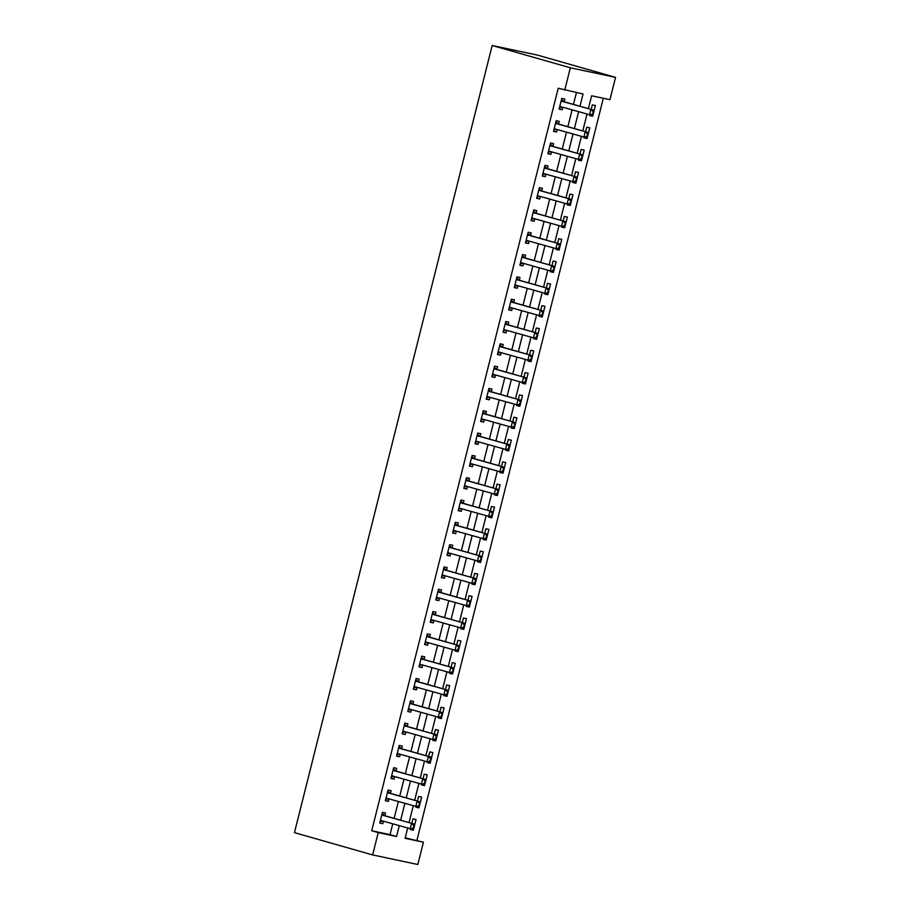 <?xml version="1.0" encoding="UTF-8"?>
<svg xmlns="http://www.w3.org/2000/svg" width="910" height="910" viewBox="0 0 910 910"><rect width="100%" height="100%" fill="white"/><g stroke="black" fill="none" stroke-linecap="round" stroke-linejoin="round"><path stroke-width="1.36" d="M405.223 837.848L423.434 842.194L417.826 864.5L372.634 854.922L294.453 832.639L492.173 45.5L537.366 55.078L615.547 77.361L609.939 99.679L591.614 95.789L588.383 108.654M416.916 840.328L603.307 98.269M589.794 114.933L589.635 115.57L592.694 116.218L595.379 105.514L592.33 104.866L591.17 109.45M584.197 137.239L584.027 137.888L587.087 138.536L589.771 127.821L586.722 127.172L585.574 131.757M578.589 159.557L578.43 160.194L581.479 160.843L584.174 150.139L581.115 149.49L579.966 154.074M572.981 181.863L572.822 182.512L575.882 183.16L578.567 172.445L575.518 171.797L574.358 176.381M567.385 204.181L567.214 204.818L570.274 205.467L572.959 194.763L569.91 194.114L568.761 198.687M561.777 226.488L561.618 227.136L564.666 227.773L567.362 217.069L564.302 216.421L563.154 221.005M556.169 248.794L556.01 249.442L559.07 250.091L561.754 239.375L558.706 238.727L557.546 243.311M550.573 271.112L550.402 271.749L553.462 272.397L556.146 261.693L553.098 261.045L551.949 265.629M544.965 293.418L544.806 294.066L547.854 294.715L550.55 284L547.49 283.351L546.341 287.935M539.357 315.736L539.198 316.373L542.258 317.021L544.942 306.317L541.894 305.669L540.733 310.242M533.76 338.042L533.59 338.691L536.65 339.339L539.334 328.624L536.286 327.975L535.137 332.56M528.153 360.36L527.993 360.997L531.042 361.645L533.738 350.93L530.678 350.293L529.529 354.866M522.545 382.666L522.385 383.303L525.445 383.952L528.13 373.248L525.081 372.599L523.921 377.184M516.948 404.973L516.778 405.621L519.837 406.269L522.522 395.554L519.473 394.906L518.325 399.49M511.34 427.29L511.181 427.927L514.23 428.576L516.925 417.872L513.866 417.224L512.717 421.808M505.733 449.597L505.573 450.245L508.633 450.894L511.318 440.178L508.269 439.53L507.109 444.114M500.136 471.915L499.965 472.552L503.025 473.2L505.71 462.496L502.661 461.848L501.512 466.421M494.528 494.221L494.369 494.869L497.417 495.506L500.113 484.802L497.053 484.154L495.904 488.738M488.92 516.527L488.761 517.176L491.821 517.824L494.505 507.109L491.457 506.46L490.297 511.045M483.324 538.845L483.153 539.482L486.213 540.13L488.897 529.427L485.849 528.778L484.7 533.362M477.716 561.151L477.557 561.8L480.605 562.448L483.301 551.733L480.241 551.085L479.092 555.669M472.108 583.469L471.949 584.106L475.009 584.755L477.693 574.051L474.633 573.402L473.484 577.975M466.512 605.776L466.341 606.424L469.401 607.072L472.085 596.357L469.037 595.709L467.888 600.293M460.904 628.082L460.744 628.73L463.793 629.379L466.489 618.663L463.429 618.027L462.28 622.599M455.296 650.4L455.137 651.037L458.185 651.685L460.881 640.981L457.821 640.333L456.672 644.917M449.699 672.706L449.529 673.355L452.588 674.003L455.273 663.288L452.224 662.639L451.076 667.223M444.091 695.024L443.932 695.661L446.981 696.309L449.676 685.605L446.617 684.957L445.468 689.541M438.483 717.33L438.324 717.979L441.373 718.627L444.069 707.912L441.009 707.263L439.86 711.847M432.887 739.648L432.716 740.285L435.776 740.933L438.461 730.23L435.412 729.581L434.263 734.154M427.279 761.954L427.12 762.591L430.168 763.24L432.864 752.536L429.804 751.887L428.655 756.472M421.671 784.261L421.512 784.909L424.56 785.558L427.256 774.842L424.197 774.194L423.048 778.778M416.063 806.578L415.904 807.215L418.964 807.864L421.649 797.16L418.6 796.512L417.451 801.096M410.467 828.885L410.308 829.533L413.356 830.182L416.052 819.466L412.992 818.818L411.843 823.402M579.977 106.254L583.06 93.98L558.228 88.236L371.724 830.75L390.037 834.641L392.745 823.857M394.132 818.352L398.352 801.551M399.74 796.045L403.96 779.233M405.337 773.728L409.557 756.927M410.945 751.421L415.165 734.609M416.552 729.115L420.773 712.303M422.149 706.797L426.369 689.996M427.757 684.491L431.977 667.678M433.365 662.173L437.585 645.372M438.961 639.866L443.181 623.054M444.569 617.549L448.789 600.748M450.177 595.242L454.397 578.441M455.774 572.936L460.005 556.124M461.381 550.618L465.601 533.817M466.989 528.312L471.209 511.5M472.586 505.994L476.817 489.193M478.194 483.688L482.414 466.875M483.801 461.381L488.022 444.569M489.398 439.064L493.629 422.263M495.006 416.757L499.226 399.945M500.614 394.439L504.834 377.639M506.21 372.133L510.442 355.321M511.818 349.815L516.038 333.014M517.426 327.509L521.646 310.708M523.023 305.203L527.254 288.39M528.63 282.885L532.851 266.084M534.238 260.579L538.458 243.766M539.835 238.261L544.066 221.46M545.443 215.954L549.663 199.154M551.05 193.648L555.271 176.836M556.647 171.33L560.878 154.529M562.255 149.024L566.475 132.212M567.863 126.706L572.083 109.905M573.471 104.4L576.439 92.57M564.166 101.715L564.837 99.042L561.788 98.394L559.093 109.098L562.152 109.746L562.778 107.255M558.558 124.033L559.24 121.349L556.181 120.7L553.496 131.415L556.545 132.064L557.17 129.561M552.962 146.339L553.633 143.666L550.573 143.018L547.888 153.722L550.937 154.37L551.574 151.868M547.354 168.646L548.025 165.973L544.976 165.324L542.28 176.039L545.34 176.688L545.966 174.185M541.746 190.963L542.428 188.279L539.368 187.642L536.684 198.346L539.732 198.994L540.358 196.492M536.149 213.27L536.82 210.597L533.76 209.948L531.076 220.652L534.125 221.301L534.761 218.81M530.541 235.588L531.212 232.903L528.164 232.255L525.468 242.97L528.528 243.618L529.154 241.116M524.933 257.894L525.616 255.221L522.556 254.572L519.872 265.276L522.92 265.925L523.546 263.434M519.337 280.212L520.008 277.527L516.948 276.879L514.264 287.594L517.312 288.243L517.949 285.74M513.729 302.518L514.4 299.845L511.352 299.197L508.656 309.9L511.716 310.549L512.341 308.046M508.121 324.825L508.792 322.151L505.744 321.503L503.059 332.218L506.108 332.855L506.733 330.364M502.525 347.142L503.196 344.458L500.136 343.809L497.451 354.525L500.5 355.173L501.126 352.671M496.917 369.449L497.588 366.775L494.539 366.127L491.844 376.831L494.903 377.479L495.529 374.988M491.309 391.766L491.98 389.082L488.932 388.433L486.236 399.149L489.296 399.797L489.921 397.295M485.712 414.073L486.384 411.4L483.324 410.751L480.639 421.455L483.688 422.103L484.313 419.601M480.105 436.379L480.776 433.706L477.727 433.058L475.031 443.773L478.091 444.41L478.717 441.919M474.497 458.697L475.168 456.012L472.119 455.375L469.423 466.079L472.483 466.728L473.109 464.225M468.9 481.003L469.571 478.33L466.512 477.682L463.827 488.386L466.875 489.034L467.501 486.543M463.292 503.321L463.963 500.637L460.915 499.988L458.219 510.703L461.279 511.352L461.905 508.849M457.685 525.627L458.356 522.954L455.307 522.306L452.611 533.01L455.671 533.658L456.297 531.167M452.088 547.945L452.759 545.261L449.699 544.612L447.015 555.327L450.063 555.976L450.689 553.473M446.48 570.251L447.151 567.567L444.103 566.93L441.407 577.634L444.467 578.282L445.092 575.78M440.872 592.558L441.543 589.885L438.495 589.236L435.799 599.94L438.859 600.589L439.485 598.097M435.276 614.876L435.947 612.191L432.887 611.543L430.202 622.258L433.251 622.906L433.877 620.404M429.668 637.182L430.339 634.509L427.29 633.861L424.595 644.564L427.654 645.213L428.28 642.722M424.06 659.5L424.731 656.815L421.683 656.167L418.987 666.882L422.047 667.53L422.672 665.028M418.463 681.806L419.135 679.133L416.075 678.485L413.39 689.188L416.439 689.837L417.064 687.334M412.856 704.112L413.527 701.439L410.478 700.791L407.782 711.506L410.842 712.143L411.468 709.652M407.248 726.43L407.919 723.746L404.87 723.097L402.174 733.813L405.234 734.461L405.86 731.958M401.651 748.737L402.322 746.063L399.262 745.415L396.578 756.119L399.626 756.767L400.252 754.276M396.043 771.054L396.714 768.37L393.666 767.721L390.97 778.437L394.03 779.085L394.656 776.583M390.435 793.361L391.107 790.688L388.058 790.039L385.362 800.743L388.422 801.391L389.048 798.889M384.839 815.667L385.51 812.994L382.45 812.346L379.766 823.061L382.814 823.709L383.44 821.207M372.634 854.922L378.23 832.605L396.555 836.495L399.262 825.711M371.724 830.75L378.23 832.605M564.735 90.09L570.342 67.784L492.173 45.5M407.669 828.111L405.109 838.303L423.434 842.194M587.007 114.159L582.775 130.96M581.399 136.466L577.179 153.278M575.791 158.784L571.571 175.585M570.195 181.09L565.963 197.891M564.587 203.396L560.367 220.209M558.979 225.714L554.759 242.515M553.371 248.02L549.151 264.833M547.774 270.338L543.554 287.139M542.167 292.645L537.947 309.457M536.559 314.951L532.339 331.763M530.962 337.269L526.742 354.07M525.354 359.575L521.134 376.387M519.746 381.893L515.526 398.694M514.15 404.199L509.93 421.012M508.542 426.517L504.322 443.318M502.934 448.823L498.714 465.624M497.338 471.13L493.118 487.942M491.73 493.447L487.51 510.248M486.122 515.754L481.902 532.566M480.525 538.072L476.305 554.872M474.918 560.378L470.697 577.19M469.31 582.684L465.09 599.497M463.713 605.002L459.493 621.803M458.105 627.308L453.885 644.121M452.498 649.626L448.277 666.427M446.901 671.933L442.681 688.745M441.293 694.25L437.073 711.051M435.685 716.557L431.465 733.358M430.089 738.863L425.869 755.675M424.481 761.181L420.261 777.982M418.873 783.487L414.653 800.299M413.276 805.805L409.056 822.606M615.547 77.361L570.342 67.784M400.65 820.206L404.87 803.405M406.247 797.899L410.467 781.098M411.855 775.593L416.075 758.781M417.462 753.275L421.683 736.474M423.059 730.969L427.279 714.157M428.667 708.651L432.887 691.85M434.275 686.345L438.495 669.533M439.871 664.038L444.091 647.226M445.479 641.721L449.699 624.92M451.087 619.414L455.307 602.602M456.683 597.096L460.915 580.296M462.291 574.79L466.512 557.978M467.899 552.472L472.119 535.672M473.496 530.166L477.727 513.365M479.104 507.86L483.324 491.047M484.712 485.542L488.932 468.741M490.308 463.236L494.539 446.423M495.916 440.918L500.136 424.117M501.524 418.611L505.744 401.799M507.12 396.305L511.352 379.493M512.728 373.987L516.948 357.186M518.336 351.681L522.556 334.869M523.933 329.363L528.164 312.562M529.54 307.057L533.76 290.244M535.148 284.75L539.368 267.938M540.745 262.433L544.976 245.632M546.353 240.126L550.573 223.314M551.961 217.808L556.181 201.008M557.568 195.502L561.788 178.69M563.165 173.184L567.385 156.383M568.773 150.878L572.993 134.077M574.381 128.572L578.601 111.759M390.037 834.641L396.555 836.495M559.149 108.893L562.152 109.746M589.691 115.365L592.694 116.218M410.353 829.317L413.356 830.182M415.961 807.011L418.964 807.864M421.569 784.704L424.56 785.558M427.165 762.387L430.168 763.24M432.773 740.08L435.776 740.933M438.381 717.762L441.373 718.627M443.978 695.456L446.981 696.309M449.585 673.15L452.588 674.003M455.193 650.832L458.185 651.685M460.79 628.526L463.793 629.379M466.398 606.208L469.401 607.072M472.006 583.902L475.009 584.755M477.602 561.584L480.605 562.448M483.21 539.277L486.213 540.13M488.818 516.971L491.821 517.824M494.414 494.653L497.417 495.506M500.022 472.347L503.025 473.2M505.63 450.029L508.633 450.894M511.227 427.723L514.23 428.576M516.835 405.416L519.837 406.269M522.442 383.099L525.445 383.952M528.039 360.792L531.042 361.645M533.647 338.474L536.65 339.339M539.255 316.168L542.258 317.021M544.851 293.85L547.854 294.715M550.459 271.544L553.462 272.397M556.067 249.238L559.07 250.091M561.663 226.92L564.666 227.773M567.271 204.613L570.274 205.467M572.879 182.296L575.882 183.16M578.476 159.989L581.479 160.843M584.083 137.683L587.087 138.536M553.542 131.199L556.545 132.064M547.945 153.517L550.937 154.37M542.337 175.823L545.34 176.688M536.729 198.141L539.732 198.994M531.121 220.447L534.125 221.301M525.525 242.765L528.528 243.618M519.917 265.072L522.92 265.925M514.309 287.378L517.312 288.243M508.713 309.696L511.716 310.549M503.105 332.002L506.108 332.855M497.497 354.32L500.5 355.173M491.9 376.626L494.903 377.479M486.293 398.933L489.296 399.797M480.685 421.25L483.688 422.103M475.088 443.557L478.091 444.41M469.48 465.875L472.483 466.728M463.873 488.181L466.875 489.034M458.276 510.487L461.279 511.352M452.668 532.805L455.671 533.658M447.06 555.111L450.063 555.976M441.464 577.429L444.467 578.282M435.856 599.736L438.859 600.589M430.248 622.053L433.251 622.906M424.651 644.36L427.654 645.213M419.044 666.666L422.047 667.53M413.436 688.984L416.439 689.837M407.839 711.29L410.842 712.143M402.231 733.608L405.234 734.461M396.623 755.914L399.626 756.767M391.027 778.221L394.03 779.085M385.419 800.538L388.422 801.391M379.811 822.845L382.814 823.709M562.46 107.164L559.479 107.562M592.819 114.285L593.491 111.612L591.705 115.343L560.844 106.697A1.843 1.354 -78 0 0 560.435 106.675L559.684 106.777M561.22 100.657L561.823 101.147A1.843 1.354 -78 0 0 562.187 101.351L593.058 109.985L593.491 111.612M561.493 99.565L564.018 101.613A1.843 1.354 -78 0 0 564.393 101.818L593.058 109.985M592.456 114.205L589.509 114.876L590.852 109.519L593.127 111.532M556.863 129.47L553.871 129.88M587.223 136.602L587.894 133.918L586.108 137.649L555.248 129.015A1.843 1.354 -78 0 0 554.827 128.981L554.076 129.083M555.612 122.975L556.215 123.464A1.843 1.354 -78 0 0 556.59 123.658L587.451 132.291L587.894 133.918M555.885 121.883L558.41 123.931A1.843 1.354 -78 0 0 558.785 124.124L587.451 132.291M586.848 136.523L583.902 137.182L585.255 131.825L587.519 133.838M551.255 151.788L548.275 152.186M581.615 158.909L582.286 156.236L580.5 159.955L549.64 151.322A1.843 1.354 -78 0 0 549.219 151.299L548.468 151.401M550.004 145.281L550.607 145.771A1.843 1.354 -78 0 0 550.982 145.964L581.843 154.609L582.286 156.236M550.277 144.19L552.814 146.237A1.843 1.354 -78 0 0 553.178 146.43L581.843 154.609M581.251 158.829L578.305 159.489L579.647 154.143L581.922 156.156M545.647 174.094L542.667 174.504M576.007 181.226L576.678 178.542L574.892 182.273L544.032 173.639A1.843 1.354 -78 0 0 543.623 173.605L542.872 173.708M544.408 167.599L545.01 168.088A1.843 1.354 -78 0 0 545.374 168.282L576.246 176.915L576.678 178.542M544.68 166.507L547.206 168.555A1.843 1.354 -78 0 0 547.581 168.748L576.246 176.915M575.643 181.147L572.697 181.807L574.039 176.449L576.314 178.462M540.039 196.401L537.059 196.81M570.411 203.533L571.082 200.86L569.296 204.579L538.436 195.946A1.843 1.354 -78 0 0 538.015 195.912L537.264 196.014M538.8 189.906L539.402 190.395A1.843 1.354 -78 0 0 539.778 190.588L570.638 199.222L571.082 200.86M539.073 188.814L541.598 190.861A1.843 1.354 -78 0 0 541.973 191.054L570.638 199.222M570.035 203.453L567.089 204.113L568.443 198.767L570.707 200.78M534.443 218.719L531.463 219.117M564.803 225.839L565.474 223.166L563.688 226.897L532.828 218.252A1.843 1.354 -78 0 0 532.407 218.229L531.656 218.332M533.192 212.212L533.795 212.701A1.843 1.354 -78 0 0 534.17 212.906L565.03 221.539L565.474 223.166M533.465 211.131L536.001 213.167A1.843 1.354 -78 0 0 536.365 213.372L565.03 221.539M564.439 225.771L561.493 226.431L562.835 221.073L565.11 223.087M528.835 241.025L525.855 241.434M559.195 248.157L559.866 245.472L558.08 249.203L527.22 240.57A1.843 1.354 -78 0 0 526.81 240.536L526.06 240.638M527.595 234.53L528.198 235.019A1.843 1.354 -78 0 0 528.562 235.212L559.434 243.846L559.866 245.472M527.868 233.438L530.393 235.485A1.843 1.354 -78 0 0 530.769 235.679L559.434 243.846M558.831 248.077L555.885 248.737L557.227 243.38L559.502 245.404M523.227 263.343L520.247 263.741M553.598 270.463L554.27 267.79L552.484 271.51L521.623 262.876A1.843 1.354 -78 0 0 521.202 262.853L520.452 262.956M521.987 256.836L522.59 257.325A1.843 1.354 -78 0 0 522.966 257.519L553.826 266.164L554.27 267.79M522.26 255.744L524.786 257.792A1.843 1.354 -78 0 0 525.161 257.985L553.826 266.164M553.223 270.384L550.277 271.055L551.631 265.697L553.894 267.711M517.631 285.649L514.65 286.058M547.991 292.781L548.662 290.097L546.876 293.828L516.015 285.194A1.843 1.354 -78 0 0 515.595 285.16L514.844 285.262M516.38 279.154L516.982 279.643A1.843 1.354 -78 0 0 517.358 279.836L548.218 288.47L548.662 290.097M516.652 278.062L519.189 280.109A1.843 1.354 -78 0 0 519.553 280.303L548.218 288.47M547.627 292.701L544.68 293.361L546.023 288.004L548.298 290.017M512.023 307.955L509.043 308.365M542.383 315.087L543.054 312.414L541.268 316.134L510.408 307.5A1.843 1.354 -78 0 0 509.998 307.466L509.247 307.569M510.783 301.46L511.386 301.949A1.843 1.354 -78 0 0 511.75 302.143L542.622 310.788L543.054 312.414M511.056 300.368L513.581 302.416A1.843 1.354 -78 0 0 513.957 302.609L542.622 310.788M542.019 315.008L539.073 315.668L540.415 310.321L542.69 312.335M506.415 330.273L503.435 330.671M536.786 337.394L537.457 334.721L535.672 338.452L504.8 329.807A1.843 1.354 -78 0 0 504.39 329.784L503.639 329.886M505.175 323.778L505.778 324.256A1.843 1.354 -78 0 0 506.153 324.461L537.014 333.094L537.457 334.721M505.448 322.686L507.973 324.722A1.843 1.354 -78 0 0 508.349 324.927L537.014 333.094M536.411 337.326L533.465 337.985L534.818 332.628L537.082 334.641M500.818 352.579L497.838 352.989M531.178 359.712L531.85 357.027L530.064 360.758L499.203 352.125A1.843 1.354 -78 0 0 498.782 352.09L498.032 352.193M499.567 346.084L500.17 346.573A1.843 1.354 -78 0 0 500.546 346.767L531.406 355.4L531.85 357.027M499.84 344.992L502.377 347.04A1.843 1.354 -78 0 0 502.741 347.233L531.406 355.4M530.814 359.632L527.868 360.292L529.211 354.934L531.486 356.959M495.211 374.897L492.23 375.295M525.571 382.018L526.242 379.345L524.456 383.076L493.595 374.431A1.843 1.354 -78 0 0 493.186 374.408L492.435 374.51M493.971 368.391L494.574 368.88A1.843 1.354 -78 0 0 494.938 369.085L525.809 377.718L526.242 379.345M494.244 367.299L496.769 369.346A1.843 1.354 -78 0 0 497.144 369.54L525.809 377.718M525.207 381.938L522.26 382.61L523.603 377.252L525.878 379.265M489.603 397.204L486.623 397.613M519.974 404.336L520.645 401.651L518.859 405.382L487.987 396.749A1.843 1.354 -78 0 0 487.578 396.714L486.827 396.817M488.363 390.709L488.966 391.198A1.843 1.354 -78 0 0 489.341 391.391L520.202 400.025L520.645 401.651M488.636 389.616L491.161 391.664A1.843 1.354 -78 0 0 491.536 391.857L520.202 400.025M519.599 404.256L516.652 404.916L518.006 399.558L520.27 401.572M484.006 419.521L481.026 419.92M514.366 426.642L515.037 423.969L513.251 427.689L482.391 419.055A1.843 1.354 -78 0 0 481.97 419.032L481.219 419.135M482.755 413.015L483.358 413.504A1.843 1.354 -78 0 0 483.733 413.697L514.594 422.342L515.037 423.969M483.028 411.923L485.565 413.97A1.843 1.354 -78 0 0 485.929 414.164L514.594 422.342M514.002 426.562L511.056 427.222L512.398 421.876L514.673 423.889M478.398 441.828L475.418 442.237M508.758 448.948L509.429 446.275L507.643 450.006L476.783 441.361A1.843 1.354 -78 0 0 476.374 441.339L475.623 441.441M477.159 435.333L477.761 435.81A1.843 1.354 -78 0 0 478.125 436.015L508.986 444.649L509.429 446.275M477.432 434.241L479.957 436.277A1.843 1.354 -78 0 0 480.332 436.482L508.986 444.649M508.394 448.88L505.448 449.54L506.79 444.182L509.065 446.196M472.79 464.134L469.81 464.544M503.15 471.266L503.833 468.593L502.047 472.313L471.175 463.679A1.843 1.354 -78 0 0 470.766 463.645L470.015 463.747M471.551 457.639L472.153 458.128A1.843 1.354 -78 0 0 472.529 458.322L503.389 466.955L503.833 468.593M471.824 456.547L474.349 458.594A1.843 1.354 -78 0 0 474.724 458.788L503.389 466.955M502.786 471.187L499.84 471.846L501.194 466.489L503.457 468.513M467.194 486.452L464.214 486.85M497.554 493.573L498.225 490.899L496.439 494.63L465.579 485.986A1.843 1.354 -78 0 0 465.158 485.963L464.407 486.065M465.943 479.945L466.546 480.435A1.843 1.354 -78 0 0 466.921 480.639L497.781 489.273L498.225 490.899M466.216 478.853L468.741 480.901A1.843 1.354 -78 0 0 469.116 481.106L497.781 489.273M497.19 493.493L494.244 494.164L495.586 488.807L497.861 490.82M461.586 508.758L458.606 509.168M491.946 515.89L492.617 513.206L490.831 516.937L459.971 508.303A1.843 1.354 -78 0 0 459.561 508.269L458.811 508.372M460.346 502.263L460.938 502.752A1.843 1.354 -78 0 0 461.313 502.946L492.173 511.579L492.617 513.206M460.619 501.171L463.144 503.219A1.843 1.354 -78 0 0 463.52 503.412L492.173 511.579M491.582 515.811L488.636 516.471L489.978 511.113L492.253 513.138M455.978 531.076L452.998 531.474M486.338 538.197L487.021 535.524L485.235 539.243L454.363 530.61A1.843 1.354 -78 0 0 453.953 530.587L453.203 530.689M454.738 524.57L455.341 525.059A1.843 1.354 -78 0 0 455.717 525.252L486.577 533.897L487.021 535.524M455.011 523.477L457.537 525.525A1.843 1.354 -78 0 0 457.912 525.718L486.577 533.897M485.974 538.117L483.028 538.777L484.37 533.431L486.645 535.444M450.382 553.382L447.401 553.792M480.742 560.514L481.413 557.83L479.627 561.561L448.766 552.927A1.843 1.354 -78 0 0 448.346 552.893L447.595 552.996M449.13 546.887L449.733 547.376A1.843 1.354 -78 0 0 450.109 547.57L480.969 556.203L481.413 557.83M449.403 545.795L451.929 547.843A1.843 1.354 -78 0 0 452.304 548.036L480.969 556.203M480.378 560.435L477.432 561.095L478.774 555.737L481.049 557.75M444.774 575.689L441.794 576.098M475.134 582.821L475.805 580.148L474.019 583.867L443.159 575.234A1.843 1.354 -78 0 0 442.749 575.2L441.998 575.302M443.523 569.194L444.125 569.683A1.843 1.354 -78 0 0 444.501 569.876L475.361 578.521L475.805 580.148M443.807 568.102L446.332 570.149A1.843 1.354 -78 0 0 446.708 570.342L475.361 578.521M474.77 582.741L471.824 583.401L473.166 578.055L475.441 580.068M439.166 598.006L436.186 598.405M469.526 605.127L470.208 602.454L468.423 606.185L437.551 597.54A1.843 1.354 -78 0 0 437.141 597.517L436.39 597.62M437.926 591.5L438.529 591.989A1.843 1.354 -78 0 0 438.904 592.194L469.765 600.827L470.208 602.454M438.199 590.419L440.724 592.456A1.843 1.354 -78 0 0 441.1 592.66L469.765 600.827M469.162 605.059L466.216 605.719L467.558 600.361L469.833 602.374M433.57 620.313L430.589 620.722M463.929 627.445L464.6 624.76L462.815 628.491L431.954 619.858A1.843 1.354 -78 0 0 431.533 619.824L430.783 619.926M432.318 613.818L432.921 614.307A1.843 1.354 -78 0 0 433.296 614.5L464.157 623.134L464.6 624.76M432.591 612.726L435.116 614.773A1.843 1.354 -78 0 0 435.492 614.967L464.157 623.134M463.565 627.365L460.619 628.025L461.962 622.667L464.236 624.692M427.962 642.631L424.981 643.029M458.322 649.751L458.993 647.078L457.207 650.809L426.346 642.164A1.843 1.354 -78 0 0 425.937 642.141L425.175 642.244M426.71 636.124L427.313 636.613A1.843 1.354 -78 0 0 427.689 636.807L458.549 645.452L458.993 647.078M426.995 635.032L429.52 637.08A1.843 1.354 -78 0 0 429.895 637.273L458.549 645.452M457.957 649.672L455.011 650.343L456.354 644.985L458.629 646.999M422.354 664.937L419.373 665.346M452.714 672.069L453.396 669.385L451.61 673.116L420.738 664.482A1.843 1.354 -78 0 0 420.329 664.448L419.578 664.55M421.114 658.442L421.717 658.931A1.843 1.354 -78 0 0 422.092 659.124L452.952 667.758L453.396 669.385M421.387 657.35L423.912 659.397A1.843 1.354 -78 0 0 424.287 659.591L452.952 667.758M452.35 671.989L449.403 672.649L450.746 667.292L453.021 669.305M416.757 687.255L413.777 687.653M447.117 694.375L447.788 691.702L446.002 695.422L415.142 686.788A1.843 1.354 -78 0 0 414.721 686.766L413.97 686.857M415.506 680.748L416.109 681.237A1.843 1.354 -78 0 0 416.484 681.431L447.345 690.076L447.788 691.702M415.779 679.656L418.304 681.704A1.843 1.354 -78 0 0 418.68 681.897L447.345 690.076M446.753 694.296L443.807 694.956L445.149 689.609L447.424 691.623M411.149 709.561L408.169 709.959M441.509 716.682L442.18 714.009L440.394 717.74L409.534 709.095A1.843 1.354 -78 0 0 409.113 709.072L408.363 709.174M409.898 703.066L410.501 703.544A1.843 1.354 -78 0 0 410.876 703.748L441.737 712.382L442.18 714.009M410.183 701.974L412.708 704.01A1.843 1.354 -78 0 0 413.083 704.215L441.737 712.382M441.145 716.614L438.199 717.273L439.541 711.916L441.816 713.929M405.541 731.867L402.561 732.277M435.901 739L436.584 736.315L434.787 740.046L403.926 731.413A1.843 1.354 -78 0 0 403.517 731.378L402.766 731.481M404.302 725.372L404.904 725.861A1.843 1.354 -78 0 0 405.28 726.055L436.14 734.688L436.584 736.315M404.575 724.28L407.1 726.328A1.843 1.354 -78 0 0 407.475 726.521L436.14 734.688M435.537 738.92L432.591 739.58L433.933 734.222L436.209 736.247M399.945 754.185L396.965 754.583M430.305 761.306L430.976 758.633L429.19 762.364L398.33 753.719A1.843 1.354 -78 0 0 397.909 753.696L397.158 753.798M398.694 747.679L399.297 748.168A1.843 1.354 -78 0 0 399.672 748.373L430.532 757.006L430.976 758.633M398.967 746.587L401.492 748.634A1.843 1.354 -78 0 0 401.867 748.839L430.532 757.006M429.941 761.226L426.995 761.897L428.337 756.54L430.612 758.553M394.337 776.492L391.357 776.901M424.697 783.624L425.368 780.939L423.582 784.67L392.722 776.037A1.843 1.354 -78 0 0 392.301 776.003L391.55 776.105M393.086 769.996L393.689 770.486A1.843 1.354 -78 0 0 394.064 770.679L424.924 779.313L425.368 780.939M393.37 768.904L395.896 770.952A1.843 1.354 -78 0 0 396.271 771.145L424.924 779.313M424.333 783.544L421.387 784.204L422.729 778.846L425.004 780.86M388.729 798.809L385.749 799.207M419.089 805.93L419.772 803.257L417.974 806.977L387.114 798.343A1.843 1.354 -78 0 0 386.704 798.32L385.954 798.423M387.489 792.303L388.092 792.792A1.843 1.354 -78 0 0 388.468 792.985L419.328 801.63L419.772 803.257M387.762 791.211L390.288 793.258A1.843 1.354 -78 0 0 390.663 793.452L419.328 801.63M418.725 805.851L415.779 806.51L417.121 801.164L419.396 803.177M383.133 821.116L380.152 821.525M413.493 828.248L414.164 825.563L412.378 829.294L381.517 820.661A1.843 1.354 -78 0 0 381.097 820.627L380.346 820.729M381.882 814.621L382.484 815.11A1.843 1.354 -78 0 0 382.86 815.303L413.72 823.937L414.164 825.563M382.154 813.529L384.68 815.565A1.843 1.354 -78 0 0 385.055 815.769L413.72 823.937M413.117 828.168L410.171 828.828L411.525 823.47L413.8 825.484M560.435 106.675L561.663 106.936M562.187 101.351L564.393 101.818M561.823 101.147L564.018 101.613M554.827 128.981L556.055 129.243M556.59 123.658L558.785 124.124M556.215 123.464L558.41 123.931M549.219 151.299L550.448 151.56M550.982 145.964L553.178 146.43M550.607 145.771L552.814 146.237M543.623 173.605L544.851 173.867M545.374 168.282L547.581 168.748M545.01 168.088L547.206 168.555M538.015 195.912L539.243 196.173M539.778 190.588L541.973 191.054M539.402 190.395L541.598 190.861M532.407 218.229L533.635 218.491M534.17 212.906L536.365 213.372M533.795 212.701L536.001 213.167M526.81 240.536L528.039 240.797M528.562 235.212L530.769 235.679M528.198 235.019L530.393 235.485M521.202 262.853L522.431 263.115M522.966 257.519L525.161 257.985M522.59 257.325L524.786 257.792M515.595 285.16L516.823 285.421M517.358 279.836L519.553 280.303M516.982 279.643L519.189 280.109M509.998 307.466L511.227 307.728M511.75 302.143L513.957 302.609M511.386 301.949L513.581 302.416M504.39 329.784L505.619 330.046M506.153 324.461L508.349 324.927M505.778 324.256L507.973 324.722M498.782 352.09L500.011 352.352M500.546 346.767L502.741 347.233M500.17 346.573L502.377 347.04M493.186 374.408L494.414 374.67M494.938 369.085L497.144 369.54M494.574 368.88L496.769 369.346M487.578 396.714L488.807 396.976M489.341 391.391L491.536 391.857M488.966 391.198L491.161 391.664M481.97 419.032L483.199 419.283M483.733 413.697L485.929 414.164M483.358 413.504L485.565 413.97M476.374 441.339L477.602 441.6M478.125 436.015L480.332 436.482M477.761 435.81L479.957 436.277M470.766 463.645L471.994 463.907M472.529 458.322L474.724 458.788M472.153 458.128L474.349 458.594M465.158 485.963L466.386 486.224M466.921 480.639L469.116 481.106M466.546 480.435L468.741 480.901M459.561 508.269L460.79 508.531M461.313 502.946L463.52 503.412M460.938 502.752L463.144 503.219M453.953 530.587L455.182 530.848M455.717 525.252L457.912 525.718M455.341 525.059L457.537 525.525M448.346 552.893L449.574 553.155M450.109 547.57L452.304 548.036M449.733 547.376L451.929 547.843M442.749 575.2L443.978 575.461M444.501 569.876L446.708 570.342M444.125 569.683L446.332 570.149M437.141 597.517L438.37 597.779M438.904 592.194L441.1 592.66M438.529 591.989L440.724 592.456M431.533 619.824L432.762 620.085M433.296 614.5L435.492 614.967M432.921 614.307L435.116 614.773M425.937 642.141L427.165 642.403M427.689 636.807L429.895 637.273M427.313 636.613L429.52 637.08M420.329 664.448L421.558 664.709M422.092 659.124L424.287 659.591M421.717 658.931L423.912 659.397M414.721 686.766L415.95 687.016M416.484 681.431L418.68 681.897M416.109 681.237L418.304 681.704M409.113 709.072L410.353 709.334M410.876 703.748L413.083 704.215M410.501 703.544L412.708 704.01M403.517 731.378L404.745 731.64M405.28 726.055L407.475 726.521M404.904 725.861L407.1 726.328M397.909 753.696L399.137 753.958M399.672 748.373L401.867 748.839M399.297 748.168L401.492 748.634M392.301 776.003L393.541 776.264M394.064 770.679L396.271 771.145M393.689 770.486L395.896 770.952M386.704 798.32L387.933 798.582M388.468 792.985L390.663 793.452M388.092 792.792L390.288 793.258M381.097 820.627L382.325 820.888M382.86 815.303L385.055 815.769M382.484 815.11L384.68 815.565"/></g></svg>
